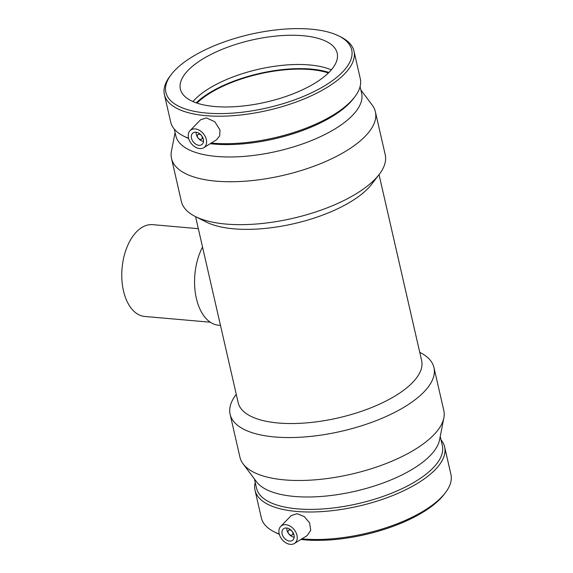<?xml version="1.0" encoding="UTF-8"?>
<svg xmlns="http://www.w3.org/2000/svg" width="573" height="573" viewBox="0 0 573 573"><rect width="100%" height="100%" fill="white"/><g stroke="black" fill="none" stroke-linecap="round" stroke-linejoin="round"><path stroke-width="0.86" d="M210.298 322.205L144.697 316.454A46.069 26.752 -85 0 1 122.07 268.221A46.069 26.752 -85 0 1 152.747 224.666L198.322 228.663M202.534 247.056A48.376 28.091 95 0 0 196.038 296.929A48.376 28.091 95 0 0 218.628 325.249L220.483 325.407M200.428 139.432A2.922 2.084 51.2 0 1 197.735 137.384A2.922 2.084 51.2 0 1 198 134.533A2.922 2.084 51.2 0 1 201.452 135.507A2.922 2.084 51.2 0 1 201.66 139.096A2.922 2.084 51.2 0 1 200.428 139.432M198.924 145.291A7.313 5.2 51.2 0 1 192.199 140.177A7.313 5.2 51.2 0 1 192.843 133.043A7.313 5.2 51.2 0 1 201.481 135.486A7.313 5.2 51.2 0 1 202.004 144.446A7.313 5.2 51.2 0 1 198.924 145.291M196.138 132.22A7.313 5.2 -128.8 0 0 203.515 141.402M289.874 529.982A2.922 2.084 51.2 0 1 292.567 532.03A2.922 2.084 51.2 0 1 292.309 534.881A2.922 2.084 51.2 0 1 288.856 533.907A2.922 2.084 51.2 0 1 288.642 530.319A2.922 2.084 51.2 0 1 289.874 529.982M286.572 527.984A7.313 5.2 51.2 0 1 293.297 533.098A7.313 5.2 51.2 0 1 292.653 540.232A7.313 5.2 51.2 0 1 284.015 537.789A7.313 5.2 51.2 0 1 283.492 528.829A7.313 5.2 51.2 0 1 286.572 527.984M294.164 537.195A7.313 5.2 51.2 0 1 286.786 528.012M290.318 544.35A10.966 7.8 51.2 0 1 279.173 533.75A10.966 7.8 51.2 0 1 280.691 526.444A10.966 7.8 51.2 0 1 294.157 529.645A10.966 7.8 51.2 0 1 294.379 543.483A10.966 7.8 51.2 0 1 290.318 544.35M206.323 139.526A10.966 7.8 -128.8 0 0 195.178 128.925A10.966 7.8 -128.8 0 0 190.043 130.658A10.966 7.8 -128.8 0 0 191.339 143.63A10.966 7.8 -128.8 0 0 203.73 147.698A10.966 7.8 -128.8 0 0 206.323 139.526M190.043 130.658L200.586 119.778L206.416 117.931L214.811 121.741L219.982 129.949L219.731 135.78L216.537 139.798L203.73 147.698M280.691 526.444L291.234 515.571L297.065 513.716L304.213 516.552L309.613 522.87L310.738 530.261L307.185 535.583L294.379 543.483M300.868 539.48A95.304 37.732 -12.9 0 0 304.306 539.83A95.304 37.732 -12.9 0 0 443.982 494.542L445.371 492.73A97.252 38.506 -12.9 0 0 450.93 474.43L444.634 446.926A97.252 38.506 -12.9 0 0 441.024 439.892M255.221 482.445A97.252 38.506 -12.9 0 0 255.042 490.352L261.338 517.849A97.252 38.506 -12.9 0 0 274.309 531.909L276.344 532.94A95.304 37.732 -12.9 0 0 279.316 534.301M301.878 538.856A97.252 38.506 -12.9 0 0 302.845 538.942A97.252 38.506 -12.9 0 0 445.371 492.73M274.309 531.909A97.252 38.506 -12.9 0 0 279.252 534.057M255.042 490.352A97.252 38.506 -12.9 0 0 296.549 511.445A97.252 38.506 -12.9 0 0 398.242 493.238A97.252 38.506 -12.9 0 0 444.634 446.926M254.433 478.992L256.539 488.175A95.304 37.732 -12.9 0 0 297.215 508.845A95.304 37.732 -12.9 0 0 396.874 491.004A95.304 37.732 -12.9 0 0 442.335 445.622L440.236 436.44M236.277 394.367L236.083 394.611A104.573 41.399 -12.9 0 0 230.11 414.293L239.937 457.211A104.573 41.399 -12.9 0 0 243.081 463.851L256.561 481.836A95.304 37.732 -12.9 0 0 294.379 496.454A95.304 37.732 -12.9 0 0 439.555 439.921L443.86 417.867A104.573 41.399 -12.9 0 0 443.803 410.519L433.969 367.601A104.573 41.399 -12.9 0 0 420.023 352.481L419.751 352.345M243.081 463.851A104.573 41.399 -12.9 0 0 284.573 479.895A104.573 41.399 -12.9 0 0 443.86 417.867M230.11 414.293A104.573 41.399 -12.9 0 0 274.739 436.97A104.573 41.399 -12.9 0 0 384.089 417.395A104.573 41.399 -12.9 0 0 433.969 367.601M195.572 216.651L238.16 402.597A94.115 37.259 -12.9 0 0 278.328 423.01A94.115 37.259 -12.9 0 0 376.74 405.39A94.115 37.259 -12.9 0 0 421.635 360.575L379.047 174.629M175.087 132.556L171.456 151.129A104.573 41.399 -12.9 0 0 171.52 158.47L181.347 201.395A104.573 41.399 -12.9 0 0 195.293 216.508L206.237 222.023A94.115 37.259 -12.9 0 0 233.856 228.828A94.115 37.259 -12.9 0 0 371.784 184.112L379.233 174.385A104.573 41.399 -12.9 0 0 385.214 154.703L375.379 111.785A104.573 41.399 -12.9 0 0 372.235 105.146L360.89 89.997M195.293 216.508A104.573 41.399 -12.9 0 0 225.984 224.072A104.573 41.399 -12.9 0 0 379.233 174.385M171.52 158.47A104.573 41.399 -12.9 0 0 216.15 181.154A104.573 41.399 -12.9 0 0 325.5 161.579A104.573 41.399 -12.9 0 0 375.379 111.785M174.299 129.097L175.825 135.765A95.304 37.732 -12.9 0 0 216.501 156.436A95.304 37.732 -12.9 0 0 316.16 138.594A95.304 37.732 -12.9 0 0 361.62 93.213L360.095 86.544M210.219 143.694A95.304 37.732 -12.9 0 0 213.665 144.045A95.304 37.732 -12.9 0 0 353.34 98.757L354.723 96.944A97.252 38.506 -12.9 0 0 360.281 78.644L353.985 51.14A97.252 38.506 -12.9 0 0 341.014 37.08L338.98 36.056A95.304 37.732 -12.9 0 0 250.365 34.33A95.304 37.732 -12.9 0 0 171.334 74.447A95.304 37.732 -12.9 0 0 206.566 113.06A95.304 37.732 -12.9 0 0 322.807 86.888A95.304 37.732 -12.9 0 0 338.98 36.056M171.334 74.447L169.952 76.259A97.252 38.506 -12.9 0 0 164.394 94.566L170.69 122.063A97.252 38.506 -12.9 0 0 183.661 136.123L185.695 137.148A95.304 37.732 -12.9 0 0 188.667 138.516M211.229 143.071A97.252 38.506 -12.9 0 0 212.196 143.157A97.252 38.506 -12.9 0 0 354.723 96.944M183.661 136.123A97.252 38.506 -12.9 0 0 188.603 138.272M164.394 94.566A97.252 38.506 -12.9 0 0 205.9 115.66A97.252 38.506 -12.9 0 0 307.594 97.453A97.252 38.506 -12.9 0 0 353.985 51.14M214.71 106.514A80.442 31.852 -12.9 0 0 298.827 91.458A80.442 31.852 -12.9 0 0 337.196 53.153A80.442 31.852 -12.9 0 0 302.866 35.705A80.442 31.852 -12.9 0 0 218.75 50.768A80.442 31.852 -12.9 0 0 180.38 89.073A80.442 31.852 -12.9 0 0 214.71 106.514M331.309 69.892A80.442 31.852 -12.9 0 0 309.563 64.95A80.442 31.852 -12.9 0 0 192.972 101.571M328.931 72.449A81.538 32.281 -12.9 0 0 311.218 69.082A81.538 32.281 -12.9 0 0 196.217 102.846M328.393 72.986A80.442 31.852 -12.9 0 0 310.616 69.562A80.442 31.852 -12.9 0 0 196.94 103.097M199.311 133.48L198 134.533M202.971 138.043L201.66 139.096M292.309 534.881L293.62 533.828M288.642 530.319L289.959 529.266"/></g></svg>
